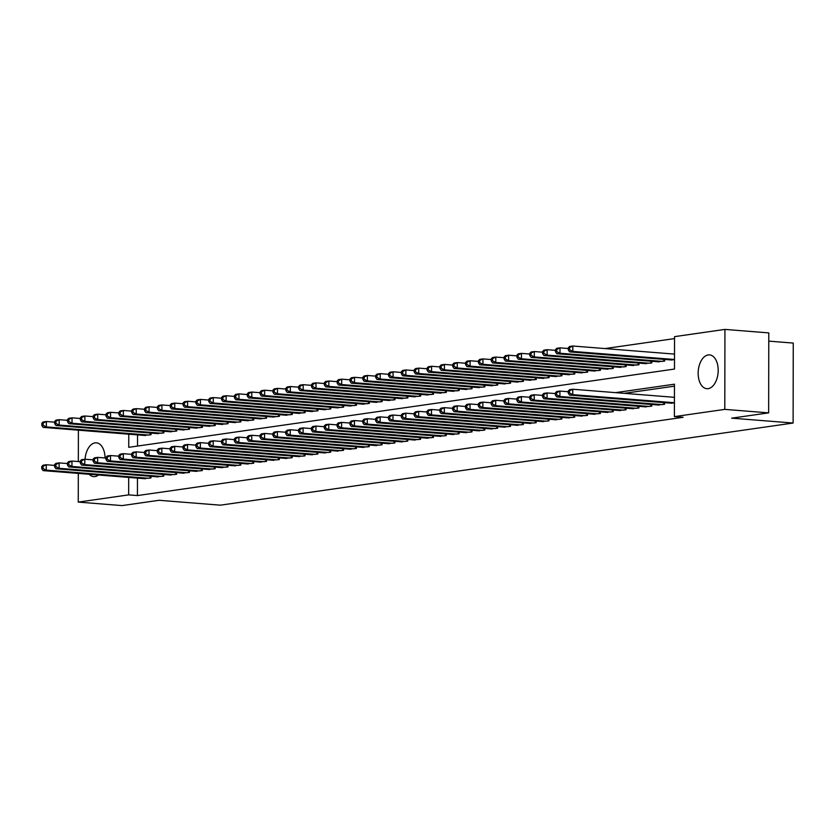 <?xml version="1.0" encoding="UTF-8"?>
<svg xmlns="http://www.w3.org/2000/svg" width="835" height="835" viewBox="0 0 835 835"><rect width="100%" height="100%" fill="white"/><g stroke="black" fill="none" stroke-linecap="round" stroke-linejoin="round"><path stroke-width="1.25" d="M708.143 388.651A16.95 9.957 94.5 0 1 706.827 388.692A16.95 9.957 94.5 0 1 698.185 372.118A16.95 9.957 94.5 0 1 708.205 354.927A16.95 9.957 94.5 0 1 709.52 354.885A16.95 9.957 94.5 0 1 718.173 371.471A16.95 9.957 94.5 0 1 708.143 388.651M98.499 475.011A16.95 9.957 94.5 0 1 95.002 476.576A16.95 9.957 94.5 0 1 93.687 476.628A16.95 9.957 94.5 0 1 89.178 474.27M85.076 459.24A16.95 9.957 94.5 0 1 95.054 442.863A16.95 9.957 94.5 0 1 96.369 442.821A16.95 9.957 94.5 0 1 105.043 457.966M768.774 341.129L793.25 343.07L793.114 423.042L220.409 505.175L159.026 500.29L122.108 505.592L78.26 502.096L78.313 473.403M674.534 338.592L604.989 348.571M128.767 434.19L128.747 447.32L674.482 369.06L674.544 336.641L724.937 329.408L724.801 409.38L674.398 416.613L674.461 384.194L615.531 392.638M724.801 409.38L768.649 412.866L768.784 332.904L724.937 329.408M669.712 403.065L674.419 402.898M656.874 404.912L664.577 404.307L664.577 402.658M644.035 406.749L651.738 406.144L651.738 404.505M631.187 408.597L638.9 407.991L638.9 406.342M618.349 410.434L626.052 409.828L626.062 408.19M605.511 412.281L613.214 411.676L613.214 410.027M592.673 414.118L600.375 413.513L600.375 411.864M579.824 415.955L587.527 415.36L587.537 413.711M566.986 417.803L574.689 417.197L574.689 415.548M554.148 419.64L561.851 419.034L561.851 417.396M541.31 421.487L549.012 420.882L549.012 419.233M528.461 423.324L536.164 422.719L536.174 421.08M515.623 425.172L523.326 424.566L523.326 422.917M502.785 427.009L510.488 426.403L510.488 424.754M489.947 428.846L497.65 428.251L497.65 426.601M477.098 430.693L484.801 430.088L484.811 428.438M464.26 432.53L471.963 431.925L471.963 430.286M451.422 434.377L459.125 433.772L459.125 432.123M438.584 436.214L446.287 435.609L446.287 433.97M425.735 438.062L433.438 437.457L433.448 435.807M412.897 439.899L420.6 439.293L420.6 437.655M400.059 441.746L407.762 441.141L407.762 439.492M387.21 443.583L394.924 442.978L394.924 441.329M374.372 445.42L382.075 444.815L382.086 443.176M361.534 447.268L369.237 446.662L369.237 445.013M348.696 449.105L356.399 448.499L356.399 446.861M335.847 450.952L343.561 450.347L343.561 448.698M323.009 452.789L330.712 452.184L330.723 450.545M310.171 454.637L317.874 454.031L317.874 452.382M297.333 456.474L305.036 455.868L305.036 454.219M284.484 458.311L292.187 457.716L292.198 456.067M271.646 460.158L279.349 459.553L279.349 457.904M258.808 461.995L266.511 461.39L266.511 459.751M245.97 463.842L253.673 463.237L253.673 461.588M233.122 465.68L240.824 465.074L240.835 463.435M220.283 467.527L227.986 466.922L227.986 465.272M207.445 469.364L215.148 468.759L215.148 467.109M194.607 471.201L202.31 470.606L202.31 468.957M181.759 473.048L189.462 472.443L189.472 470.794M168.921 474.885L176.623 474.28L176.623 472.641M156.082 476.733L163.785 476.127L163.785 474.478M137.535 434.889L137.514 446.067M143.317 435.348L151.02 434.743L151.02 433.094M156.155 433.501L163.858 432.895L163.858 431.257M168.994 431.664L176.696 431.058L176.707 429.409M181.842 429.816L189.545 429.221L189.545 427.572M194.68 427.979L202.383 427.374L202.383 425.725M207.518 426.142L215.221 425.537L215.221 423.888M220.356 424.295L228.059 423.689L228.07 422.051M233.205 422.458L240.908 421.852L240.908 420.203M246.043 420.61L253.746 420.005L253.746 418.366M258.881 418.773L266.584 418.168L266.584 416.519M271.719 416.926L279.422 416.321L279.433 414.682M284.568 415.089L292.271 414.484L292.271 412.834M297.406 413.241L305.109 412.647L305.109 410.997M310.244 411.404L317.947 410.799L317.958 409.16M323.082 409.567L330.785 408.962L330.796 407.313M335.931 407.72L343.634 407.115L343.634 405.476M348.769 405.883L356.472 405.278L356.472 403.629M361.607 404.036L369.31 403.43L369.32 401.792M374.445 402.199L382.159 401.593L382.159 399.944M387.294 400.351L394.997 399.756L394.997 398.107M400.132 398.514L407.835 397.909L407.835 396.26M412.97 396.677L420.673 396.072L420.683 394.423M425.819 394.83L433.522 394.224L433.522 392.586M438.657 392.993L446.36 392.387L446.36 390.738M451.495 391.145L459.198 390.54L459.198 388.901M464.333 389.308L472.036 388.703L472.046 387.054M477.182 387.461L484.885 386.866L484.885 385.217M490.02 385.624L497.723 385.018L497.723 383.369M502.858 383.787L510.561 383.181L510.561 381.532M515.696 381.939L523.399 381.334L523.409 379.695M528.545 380.102L536.247 379.497L536.247 377.848M541.383 378.255L549.086 377.65L549.086 376.011M554.221 376.418L561.924 375.813L561.924 374.163M567.059 374.571L574.762 373.976L574.772 372.327M579.908 372.734L587.61 372.128L587.61 370.479M592.746 370.897L600.448 370.291L600.448 368.642M605.584 369.049L613.287 368.444L613.287 366.805M618.422 367.212L626.125 366.607L626.135 364.958M631.27 365.365L638.973 364.759L638.973 363.121M644.109 363.528L651.811 362.922L651.811 361.273M656.947 361.68L664.65 361.085L664.66 359.436M669.785 359.843L674.503 359.666M137.462 478.111L137.431 495.572L683.166 417.302L674.398 416.613M674.45 386.146L624.298 393.337M143.244 478.57L150.947 477.964L150.947 476.326M78.333 461.567L78.386 430.182M768.649 412.866L731.731 418.158L793.114 423.042M137.431 495.572L128.663 494.873L78.26 502.096M128.694 477.411L128.663 494.873M41.75 466.504L41.75 468.665L43.034 468.477L43.034 466.316L41.75 466.504L43.076 465.199L46.28 464.74L46.269 470.147L148.693 478.288M43.034 468.477L46.269 470.147L43.065 470.606L145.488 478.747M43.034 466.316L46.28 464.74L54.588 465.398M41.75 468.665L43.065 470.606M41.833 423.272L41.823 425.433L43.107 425.255L43.117 423.094L41.833 423.272L43.149 421.978L46.363 421.518L46.353 426.915L43.138 427.374L145.561 435.526M54.672 422.176L46.363 421.518L43.117 423.094M148.776 435.066L46.353 426.915L43.107 425.255M43.138 427.374L41.823 425.433M54.599 464.657L54.588 466.817L55.872 466.64L55.882 464.479L54.599 464.657L55.914 463.362L59.128 462.903L59.118 468.299L161.541 476.451M55.872 466.64L59.118 468.299L55.903 468.759L158.326 476.91M55.882 464.479L59.128 462.903L67.437 463.561M54.588 466.817L55.903 468.759M67.437 462.82L67.437 464.98L68.721 464.792L68.721 462.632L67.437 462.82L68.752 461.515L71.967 461.056L71.956 466.462L174.379 474.604M68.721 464.792L71.956 466.462L68.741 466.922L171.165 475.063M68.721 462.632L71.967 461.056L80.275 461.713M67.437 464.98L68.741 466.922M80.275 460.983L80.275 463.143L81.559 462.955L81.559 460.795L80.275 460.983L81.6 459.678L84.805 459.219L84.794 464.615L187.217 472.767M81.559 462.955L84.794 464.615L81.59 465.085L184.013 473.226M81.559 460.795L84.805 459.219L93.113 459.876M80.275 463.143L81.59 465.085M93.113 459.135L93.113 461.296L94.397 461.118L94.397 458.947L93.113 459.135L94.439 457.83L97.643 457.371L97.643 462.778L200.056 470.919M94.397 461.118L97.643 462.778L94.428 463.237L196.851 471.389M94.397 458.947L97.643 457.371L105.961 458.039M93.113 461.296L94.428 463.237M54.672 421.435L54.661 423.595L55.955 423.408L55.955 421.247L54.672 421.435L55.987 420.13L59.201 419.671L59.191 425.078L55.976 425.537L158.399 433.678M67.51 420.329L59.201 419.671L55.955 421.247M161.614 433.219L59.191 425.078L55.955 423.408M55.976 425.537L54.661 423.595M67.51 419.598L67.51 421.758L68.794 421.571L68.794 419.41L67.51 419.598L68.835 418.293L72.04 417.834L72.029 423.23L68.825 423.7L171.248 431.841M80.348 418.492L72.04 417.834L68.794 419.41M174.452 431.382L72.029 423.23L68.794 421.571M68.825 423.7L67.51 421.758M80.348 417.75L80.348 419.911L81.632 419.734L81.632 417.563L80.348 417.75L81.673 416.446L84.878 415.987L84.867 421.393L81.663 421.852L184.086 429.994M93.196 416.655L84.878 415.987L81.632 417.563M187.29 429.534L84.867 421.393L81.632 419.734M81.663 421.852L80.348 419.911M93.196 415.913L93.186 418.074L94.47 417.886L94.48 415.726L93.196 415.913L94.512 414.609L97.726 414.15L97.716 419.556L94.501 420.015L196.924 428.157M106.035 414.807L97.726 414.15L94.48 415.726M200.139 427.697L97.716 419.556L94.47 417.886M94.501 420.015L93.186 418.074M105.961 457.298L105.951 459.459L107.235 459.271L107.245 457.11L105.961 457.298L107.277 455.993L110.491 455.534L110.481 460.941L212.904 469.082M107.235 459.271L110.481 460.941L107.266 461.4L209.689 469.541M107.245 457.11L110.491 455.534L118.8 456.192M105.951 459.459L107.266 461.4M106.035 414.066L106.035 416.227L107.318 416.049L107.318 413.889L106.035 414.066L107.35 412.772L110.564 412.302L110.554 417.709L107.339 418.168L209.762 426.32M118.873 412.97L110.564 412.302L107.318 413.889M212.977 425.86L110.554 417.709L107.318 416.049M107.339 418.168L106.035 416.227M118.8 455.451L118.8 457.611L120.083 457.434L120.083 455.273L118.8 455.451L120.115 454.156L123.329 453.687L123.319 459.093L225.742 467.245M120.083 457.434L123.319 459.093L120.104 459.553L222.527 467.704M120.083 455.273L123.329 453.687L131.638 454.355M118.8 457.611L120.104 459.553M118.873 412.229L118.873 414.39L120.156 414.202L120.156 412.041L118.873 412.229L120.198 410.924L123.403 410.465L123.392 415.872L120.188 416.331L222.611 424.472M131.711 411.123L123.403 410.465L120.156 412.041M225.815 424.013L123.392 415.872L120.156 414.202M120.188 416.331L118.873 414.39M131.638 453.614L131.638 455.774L132.922 455.586L132.922 453.426L131.638 453.614L132.963 452.309L136.168 451.85L136.157 457.256L238.58 465.398M132.922 455.586L136.157 457.256L132.953 457.716L235.376 465.857M132.922 453.426L136.168 451.85L144.476 452.507M131.638 455.774L132.953 457.716M131.711 410.382L131.711 412.542L132.995 412.365L132.995 410.204L131.711 410.382L133.036 409.087L136.241 408.628L136.241 414.024L133.026 414.484L235.449 422.635M144.559 409.286L136.241 408.628L132.995 410.204M238.653 422.176L136.241 414.024L132.995 412.365M133.026 414.484L131.711 412.542M144.476 451.766L144.476 453.927L145.76 453.749L145.76 451.589L144.476 451.766L145.801 450.472L149.006 450.013L149.006 455.409L251.418 463.561M145.76 453.749L149.006 455.409L145.791 455.868L248.214 464.02M145.76 451.589L149.006 450.013L157.324 450.67M144.476 453.927L145.791 455.868M144.559 408.545L144.549 410.705L145.833 410.517L145.843 408.357L144.559 408.545L145.874 407.24L149.089 406.781L149.079 412.187L145.864 412.647L248.287 420.788M157.398 407.438L149.089 406.781L145.843 408.357M251.502 420.329L149.079 412.187L145.833 410.517M145.864 412.647L144.549 410.705M157.324 449.929L157.314 452.09L158.598 451.902L158.608 449.741L157.324 449.929L158.64 448.625L161.854 448.165L161.844 453.572L264.267 461.713M158.598 451.902L161.844 453.572L158.629 454.031L261.052 462.173M158.608 449.741L161.854 448.165L170.163 448.823M157.314 452.09L158.629 454.031M157.398 406.708L157.398 408.868L158.681 408.68L158.681 406.52L157.398 406.708L158.713 405.403L161.927 404.944L161.917 410.34L158.702 410.799L261.125 418.951M170.236 405.601L161.927 404.944L158.681 406.52M264.34 418.492L161.917 410.34L158.681 408.68M158.702 410.799L157.398 408.868M170.163 448.092L170.163 450.253L171.446 450.065L171.446 447.904L170.163 448.092L171.478 446.788L174.692 446.328L174.682 451.725L277.105 459.876M171.446 450.065L174.682 451.725L171.478 452.194L273.89 460.336M171.446 447.904L174.692 446.328L183.001 446.986M170.163 450.253L171.478 452.194M170.236 404.86L170.236 407.021L171.519 406.843L171.519 404.672L170.236 404.86L171.561 403.555L174.766 403.096L174.755 408.503L171.551 408.962L273.974 417.103M183.074 403.764L174.766 403.096L171.519 404.672M277.178 416.644L174.755 408.503L171.519 406.843M171.551 408.962L170.236 407.021M183.001 446.245L183.001 448.405L184.285 448.228L184.285 446.057L183.001 446.245L184.326 444.94L187.531 444.481L187.52 449.888L289.943 458.029M184.285 448.228L187.52 449.888L184.316 450.347L286.739 458.488M184.285 446.057L187.531 444.481L195.839 445.149M183.001 448.405L184.316 450.347M183.074 403.023L183.074 405.184L184.358 404.996L184.358 402.835L183.074 403.023L184.399 401.719L187.604 401.259L187.604 406.666L184.389 407.125L286.812 415.266M195.922 401.917L187.604 401.259L184.358 402.835M290.016 414.807L187.604 406.666L184.358 404.996M184.389 407.125L183.074 405.184M195.839 444.408L195.839 446.568L197.123 446.381L197.133 444.22L195.839 444.408L197.164 443.103L200.369 442.644L200.369 448.051L302.781 456.192M197.123 446.381L200.369 448.051L197.154 448.51L299.577 456.651M197.133 444.22L200.369 442.644L208.687 443.302M195.839 446.568L197.154 448.51M195.922 401.176L195.912 403.336L197.196 403.159L197.206 400.998L195.922 401.176L197.237 399.881L200.452 399.412L200.442 404.818L197.227 405.278L299.65 413.429M208.76 400.08L200.452 399.412L197.206 400.998M302.865 412.96L200.442 404.818L197.196 403.159M197.227 405.278L195.912 403.336M208.687 442.56L208.677 444.721L209.961 444.544L209.971 442.383L208.687 442.56L210.002 441.266L213.217 440.796L213.207 446.203L315.63 454.355M209.961 444.544L213.207 446.203L209.992 446.662L312.415 454.814M209.971 442.383L213.217 440.796L221.525 441.464M208.677 444.721L209.992 446.662M221.525 440.723L221.525 442.884L222.809 442.696L222.809 440.536L221.525 440.723L222.841 439.419L226.055 438.959L226.045 444.366L328.468 452.507M222.809 442.696L226.045 444.366L222.841 444.825L325.253 452.967M222.809 440.536L226.055 438.959L234.364 439.617M221.525 442.884L222.841 444.825M234.364 438.876L234.364 441.037L235.647 440.859L235.647 438.699L234.364 438.876L235.689 437.582L238.893 437.123L238.883 442.519L341.306 450.67M235.647 440.859L238.883 442.519L235.679 442.978L338.102 451.13M235.647 438.699L238.893 437.123L247.202 437.78M234.364 441.037L235.679 442.978M247.212 437.039L247.202 439.2L248.486 439.012L248.496 436.851L247.212 437.039L248.527 435.734L251.742 435.275L251.732 440.682L354.144 448.823M248.486 439.012L251.732 440.682L248.517 441.141L350.94 449.282M248.496 436.851L251.742 435.275L260.05 435.933M247.202 439.2L248.517 441.141M260.05 435.202L260.04 437.363L261.324 437.175L261.334 435.014L260.05 435.202L261.365 433.897L264.58 433.438L264.57 438.834L366.993 446.986M261.324 437.175L264.57 438.834L261.355 439.293L363.778 447.445M261.334 435.014L264.58 433.438L272.888 434.096M260.04 437.363L261.355 439.293M272.888 433.355L272.888 435.515L274.172 435.338L274.172 433.167L272.888 433.355L274.204 432.05L277.418 431.591L277.408 436.997L379.831 445.139M274.172 435.338L277.408 436.997L274.204 437.457L376.616 445.598M274.172 433.167L277.418 431.591L285.727 432.259M272.888 435.515L274.204 437.457M285.727 431.518L285.727 433.678L287.01 433.49L287.01 431.33L285.727 431.518L287.052 430.213L290.256 429.754L290.246 435.16L392.669 443.302M287.01 433.49L290.246 435.16L287.042 435.62L389.465 443.761M287.01 431.33L290.256 429.754L298.565 430.411M285.727 433.678L287.042 435.62M298.575 429.67L298.565 431.831L299.848 431.653L299.859 429.493L298.575 429.67L299.89 428.376L303.105 427.906L303.095 433.313L405.518 441.464M299.848 431.653L303.095 433.313L299.88 433.772L402.303 441.924M299.859 429.493L303.105 427.906L311.413 428.574M298.565 431.831L299.88 433.772M311.413 427.833L311.403 429.994L312.687 429.806L312.697 427.645L311.413 427.833L312.728 426.528L315.943 426.069L315.933 431.476L418.356 439.617M312.687 429.806L315.933 431.476L312.718 431.935L415.141 440.076M312.697 427.645L315.943 426.069L324.251 426.727M311.403 429.994L312.718 431.935M324.251 425.986L324.251 428.146L325.535 427.969L325.535 425.808L324.251 425.986L325.577 424.691L328.781 424.232L328.771 429.628L431.194 437.78M325.535 427.969L328.771 429.628L325.567 430.088L427.979 438.239M325.535 425.808L328.781 424.232L337.089 424.89M324.251 428.146L325.567 430.088M337.089 424.149L337.089 426.309L338.373 426.121L338.373 423.961L337.089 424.149L338.415 422.844L341.619 422.385L341.609 427.791L444.032 435.933M338.373 426.121L341.609 427.791L338.405 428.251L440.828 436.392M338.373 423.961L341.619 422.385L349.928 423.042M337.089 426.309L338.405 428.251M349.938 422.301L349.928 424.472L351.211 424.284L351.222 422.124L349.938 422.301L351.253 421.007L354.468 420.548L354.457 425.944L456.881 434.096M351.211 424.284L354.457 425.944L351.243 426.403L453.666 434.555M351.222 422.124L354.468 420.548L362.776 421.205M349.928 424.472L351.243 426.403M362.776 420.464L362.776 422.625L364.06 422.437L364.06 420.276L362.776 420.464L364.091 419.16L367.306 418.7L367.296 424.107L469.719 432.248M364.06 422.437L367.296 424.107L364.081 424.566L466.504 432.707M364.06 420.276L367.306 418.7L375.614 419.368M362.776 422.625L364.081 424.566M375.614 418.627L375.614 420.788L376.898 420.6L376.898 418.439L375.614 418.627L376.94 417.323L380.144 416.863L380.134 422.27L482.557 430.411M376.898 420.6L380.134 422.27L376.929 422.729L479.353 430.87M376.898 418.439L380.144 416.863L388.452 417.521M375.614 420.788L376.929 422.729M388.452 416.78L388.452 418.94L389.736 418.763L389.736 416.602L388.452 416.78L389.778 415.486L392.982 415.016L392.972 420.423L495.395 428.564M389.736 418.763L392.972 420.423L389.768 420.882L492.191 429.033M389.736 416.602L392.982 415.016L401.301 415.684M388.452 418.94L389.768 420.882M401.301 414.943L401.291 417.103L402.574 416.915L402.585 414.755L401.301 414.943L402.616 413.638L405.831 413.179L405.82 418.586L508.244 426.727M402.574 416.915L405.82 418.586L402.606 419.045L505.029 427.186M402.585 414.755L405.831 413.179L414.139 413.836M401.291 417.103L402.606 419.045M414.139 413.095L414.139 415.256L415.423 415.078L415.423 412.918L414.139 413.095L415.454 411.801L418.669 411.342L418.659 416.738L521.082 424.89M415.423 415.078L418.659 416.738L415.444 417.197L517.867 425.349M415.423 412.918L418.669 411.342L426.977 411.999M414.139 415.256L415.444 417.197M426.977 411.258L426.977 413.419L428.261 413.231L428.261 411.07L426.977 411.258L428.303 409.954L431.507 409.494L431.497 414.901L533.92 423.042M428.261 413.231L431.497 414.901L428.292 415.36L530.716 423.502M428.261 411.07L431.507 409.494L439.815 410.152M426.977 413.419L428.292 415.36M439.815 409.411L439.815 411.582L441.099 411.394L441.099 409.233L439.815 409.411L441.141 408.117L444.345 407.657L444.345 413.054L546.758 421.205M441.099 411.394L444.345 413.054L441.13 413.513L543.554 421.665M441.099 409.233L444.345 407.657L452.664 408.315M439.815 411.582L441.13 413.513M452.664 407.574L452.654 409.734L453.937 409.547L453.948 407.386L452.664 407.574L453.979 406.269L457.194 405.81L457.183 411.217L559.607 419.358M453.937 409.547L457.183 411.217L453.969 411.676L556.392 419.817M453.948 407.386L457.194 405.81L465.502 406.478M452.654 409.734L453.969 411.676M465.502 405.737L465.502 407.897L466.786 407.71L466.786 405.549L465.502 405.737L466.817 404.432L470.032 403.973L470.021 409.369L572.445 417.521M466.786 407.71L470.021 409.369L466.807 409.839L569.23 417.98M466.786 405.549L470.032 403.973L478.34 404.631M465.502 407.897L466.807 409.839M478.34 403.889L478.34 406.05L479.624 405.873L479.624 403.712L478.34 403.889L479.666 402.585L482.87 402.126L482.86 407.532L585.283 415.673M479.624 405.873L482.86 407.532L479.655 407.991L582.078 416.143M479.624 403.712L482.87 402.126L491.178 402.794M478.34 406.05L479.655 407.991M491.178 402.052L491.178 404.213L492.462 404.025L492.473 401.865L491.178 402.052L492.504 400.748L495.708 400.289L495.708 405.695L598.121 413.836M492.462 404.025L495.708 405.695L492.493 406.154L594.917 414.296M492.473 401.865L495.708 400.289L504.027 400.946M491.178 404.213L492.493 406.154M504.027 400.205L504.016 402.366L505.3 402.188L505.311 400.028L504.027 400.205L505.342 398.911L508.557 398.452L508.546 403.848L610.97 411.999M505.3 402.188L508.546 403.848L505.332 404.307L607.755 412.459M505.311 400.028L508.557 398.452L516.865 399.109M504.016 402.366L505.332 404.307M516.865 398.368L516.865 400.529L518.149 400.341L518.149 398.18L516.865 398.368L518.18 397.063L521.395 396.604L521.384 402.011L623.808 410.152M518.149 400.341L521.384 402.011L518.18 402.47L620.593 410.611M518.149 398.18L521.395 396.604L529.703 397.262M516.865 400.529L518.18 402.47M529.703 396.521L529.703 398.692L530.987 398.504L530.987 396.343L529.703 396.521L531.029 395.226L534.233 394.767L534.223 400.163L636.646 408.315M530.987 398.504L534.223 400.163L531.018 400.623L633.441 408.774M530.987 396.343L534.233 394.767L542.541 395.425M529.703 398.692L531.018 400.623M542.552 394.684L542.541 396.844L543.825 396.656L543.835 394.496L542.552 394.684L543.867 393.379L547.082 392.92L547.071 398.326L649.484 406.468M543.825 396.656L547.071 398.326L543.856 398.786L646.28 406.927M543.835 394.496L547.082 392.92L555.39 393.588M542.541 396.844L543.856 398.786M555.39 392.847L555.379 395.007L556.663 394.819L556.674 392.659L555.39 392.847L556.705 391.542L559.92 391.083L559.909 396.479L662.332 404.631M556.663 394.819L559.909 396.479L556.694 396.949L659.118 405.09M556.674 392.659L559.92 391.083L568.228 391.74M555.379 395.007L556.694 396.949M568.228 390.999L568.228 393.16L569.512 392.982L569.512 390.822L568.228 390.999L569.543 389.695L572.758 389.235L572.747 394.642L674.419 402.731M569.512 392.982L572.747 394.642L569.543 395.101L671.956 403.253M569.512 390.822L572.758 389.235L674.429 397.324M568.228 393.16L569.543 395.101M208.76 399.339L208.76 401.499L210.044 401.311L210.044 399.151L208.76 399.339L210.076 398.034L213.29 397.575L213.28 402.981L210.076 403.441L312.488 411.582M221.599 398.232L213.29 397.575L210.044 399.151M315.703 411.123L213.28 402.981L210.044 401.311M210.076 403.441L208.76 401.499M221.599 397.491L221.599 399.652L222.882 399.474L222.882 397.314L221.599 397.491L222.924 396.197L226.128 395.738L226.118 401.134L222.914 401.593L325.337 409.745M234.437 396.395L226.128 395.738L222.882 397.314M328.541 409.286L226.118 401.134L222.882 399.474M222.914 401.593L221.599 399.652M234.437 395.654L234.437 397.815L235.72 397.627L235.731 395.466L234.437 395.654L235.762 394.35L238.977 393.89L238.967 399.297L235.752 399.756L338.175 407.897M247.285 394.548L238.977 393.89L235.731 395.466M341.379 407.438L238.967 399.297L235.72 397.627M235.752 399.756L234.437 397.815M247.285 393.807L247.275 395.978L248.559 395.79L248.569 393.629L247.285 393.807L248.6 392.513L251.815 392.053L251.805 397.45L248.59 397.909L351.013 406.06M260.123 392.711L251.815 392.053L248.569 393.629M354.228 405.601L251.805 397.45L248.559 395.79M248.59 397.909L247.275 395.978M260.123 391.97L260.123 394.13L261.407 393.943L261.407 391.782L260.123 391.97L261.438 390.665L264.653 390.206L264.643 395.613L261.438 396.072L363.851 404.213M272.961 390.874L264.653 390.206L261.407 391.782M367.066 403.754L264.643 395.613L261.407 393.943M261.438 396.072L260.123 394.13M272.961 390.133L272.961 392.293L274.245 392.106L274.245 389.945L272.961 390.133L274.287 388.828L277.491 388.369L277.481 393.765L274.277 394.235L376.7 402.376M285.8 389.026L277.491 388.369L274.245 389.945M379.904 401.917L277.481 393.765L274.245 392.106M274.277 394.235L272.961 392.293M285.81 388.285L285.8 390.446L287.083 390.269L287.094 388.108L285.81 388.285L287.125 386.981L290.34 386.522L290.329 391.928L287.115 392.387L389.538 400.539M298.648 387.189L290.34 386.522L287.094 388.108M392.742 400.069L290.329 391.928L287.083 390.269M287.115 392.387L285.8 390.446M298.648 386.448L298.638 388.609L299.922 388.421L299.932 386.261L298.648 386.448L299.963 385.144L303.178 384.685L303.168 390.091L299.953 390.55L402.376 398.692M311.486 385.342L303.178 384.685L299.932 386.261M405.591 398.232L303.168 390.091L299.922 388.421M299.953 390.55L298.638 388.609M311.486 384.601L311.486 386.762L312.77 386.584L312.77 384.424L311.486 384.601L312.801 383.307L316.016 382.847L316.006 388.244L312.801 388.703L415.214 396.855M324.324 383.505L316.016 382.847L312.77 384.424M418.429 396.395L316.006 388.244L312.77 386.584M312.801 388.703L311.486 386.762M324.324 382.764L324.324 384.925L325.608 384.737L325.608 382.576L324.324 382.764L325.65 381.459L328.854 381L328.844 386.407L325.64 386.866L428.063 395.007M337.163 381.658L328.854 381L325.608 382.576M431.267 394.548L328.844 386.407L325.608 384.737M325.64 386.866L324.324 384.925M337.173 380.917L337.163 383.088L338.446 382.9L338.457 380.739L337.173 380.917L338.488 379.622L341.703 379.163L341.692 384.559L338.478 385.018L440.901 393.17M350.011 379.821L341.703 379.163L338.457 380.739M444.116 392.711L341.692 384.559L338.446 382.9M338.478 385.018L337.163 383.088M350.011 379.08L350.001 381.24L351.295 381.052L351.295 378.892L350.011 379.08L351.326 377.775L354.541 377.316L354.531 382.722L351.316 383.181L453.739 391.323M362.849 377.984L354.541 377.316L351.295 378.892M456.954 390.863L354.531 382.722L351.295 381.052M351.316 383.181L350.001 381.24M362.849 377.243L362.849 379.403L364.133 379.215L364.133 377.055L362.849 377.243L364.175 375.938L367.379 375.479L367.369 380.875L364.164 381.344L466.577 389.486M375.687 376.136L367.379 375.479L364.133 377.055M469.792 389.026L367.369 380.875L364.133 379.215M364.164 381.344L362.849 379.403M375.687 375.395L375.687 377.556L376.971 377.378L376.971 375.218L375.687 375.395L377.013 374.09L380.217 373.631L380.207 379.038L377.002 379.497L479.426 387.649M388.525 374.299L380.217 373.631L376.971 375.218M482.63 387.179L380.207 379.038L376.971 377.378M377.002 379.497L375.687 377.556M388.536 373.558L388.525 375.719L389.809 375.531L389.82 373.37L388.536 373.558L389.851 372.253L393.066 371.794L393.055 377.201L389.841 377.66L492.264 385.801M401.374 372.452L393.066 371.794L389.82 373.37M495.479 385.342L393.055 377.201L389.809 375.531M389.841 377.66L388.525 375.719M401.374 371.711L401.374 373.871L402.658 373.694L402.658 371.533L401.374 371.711L402.689 370.416L405.904 369.957L405.893 375.353L402.679 375.813L505.102 383.964M414.212 370.615L405.904 369.957L402.658 371.533M508.317 383.505L405.893 375.353L402.658 373.694M402.679 375.813L401.374 373.871M414.212 369.874L414.212 372.034L415.496 371.846L415.496 369.686L414.212 369.874L415.538 368.569L418.742 368.11L418.732 373.516L415.527 373.976L517.951 382.117M427.05 368.767L418.742 368.11L415.496 369.686M521.155 381.658L418.732 373.516L415.496 371.846M415.527 373.976L414.212 372.034M427.05 368.026L427.05 370.197L428.334 370.009L428.334 367.849L427.05 368.026L428.376 366.732L431.58 366.273L431.58 371.669L428.365 372.128L530.789 380.28M439.899 366.93L431.58 366.273L428.334 367.849M533.993 379.821L431.58 371.669L428.334 370.009M428.365 372.128L427.05 370.197M439.899 366.189L439.888 368.35L441.172 368.162L441.183 366.001L439.899 366.189L441.214 364.885L444.429 364.425L444.418 369.832L441.204 370.291L543.627 378.432M452.737 365.093L444.429 364.425L441.183 366.001M546.841 377.973L444.418 369.832L441.172 368.162M441.204 370.291L439.888 368.35M452.737 364.352L452.737 366.513L454.021 366.325L454.021 364.164L452.737 364.352L454.052 363.048L457.267 362.588L457.256 367.984L454.042 368.454L556.465 376.595M465.575 363.246L457.267 362.588L454.021 364.164M559.68 376.136L457.256 367.984L454.021 366.325M454.042 368.454L452.737 366.513M465.575 362.505L465.575 364.665L466.859 364.488L466.859 362.327L465.575 362.505L466.901 361.2L470.105 360.741L470.095 366.147L466.89 366.607L569.313 374.758M478.413 361.409L470.105 360.741L466.859 362.327M572.518 374.289L470.095 366.147L466.859 364.488M466.89 366.607L465.575 364.665M478.413 360.668L478.413 362.828L479.697 362.64L479.697 360.48L478.413 360.668L479.739 359.363L482.943 358.904L482.943 364.31L479.728 364.77L582.152 372.911M491.262 359.561L482.943 358.904L479.697 360.48M585.356 372.452L482.943 364.31L479.697 362.64M479.728 364.77L478.413 362.828M491.262 358.82L491.251 360.981L492.535 360.803L492.546 358.643L491.262 358.82L492.577 357.526L495.792 357.056L495.781 362.463L492.567 362.922L594.99 371.074M504.1 357.724L495.792 357.056L492.546 358.643M598.204 370.615L495.781 362.463L492.535 360.803M492.567 362.922L491.251 360.981M504.1 356.983L504.1 359.144L505.384 358.956L505.384 356.795L504.1 356.983L505.415 355.679L508.63 355.219L508.619 360.626L505.415 361.085L607.828 369.227M516.938 355.877L508.63 355.219L505.384 356.795M611.043 368.767L508.619 360.626L505.384 358.956M505.415 361.085L504.1 359.144M516.938 355.136L516.938 357.307L518.222 357.119L518.222 354.958L516.938 355.136L518.264 353.842L521.468 353.382L521.457 358.779L518.253 359.238L620.676 367.39M529.776 354.04L521.468 353.382L518.222 354.958M623.881 366.93L521.457 358.779L518.222 357.119M518.253 359.238L516.938 357.307M529.776 353.299L529.776 355.459L531.06 355.272L531.07 353.111L529.776 353.299L531.102 351.994L534.306 351.535L534.306 356.942L531.091 357.401L633.514 365.542M542.625 352.203L534.306 351.535L531.07 353.111M636.719 365.083L534.306 356.942L531.06 355.272M531.091 357.401L529.776 355.459M542.625 351.462L542.614 353.623L543.898 353.435L543.909 351.274L542.625 351.462L543.94 350.157L547.155 349.698L547.144 355.094L543.929 355.564L646.353 363.705M555.463 350.356L547.155 349.698L543.909 351.274M649.567 363.246L547.144 355.094L543.898 353.435M543.929 355.564L542.614 353.623M555.463 349.614L555.463 351.775L556.747 351.598L556.747 349.427L555.463 349.614L556.778 348.31L559.993 347.851L559.982 353.257L556.778 353.716L659.191 361.868M568.301 348.519L559.993 347.851L556.747 349.427M662.405 361.398L559.982 353.257L556.747 351.598M556.778 353.716L555.463 351.775M568.301 347.777L568.301 349.938L569.585 349.75L569.585 347.59L568.301 347.777L569.627 346.473L572.831 346.014L572.82 351.42L569.616 351.879L672.039 360.021M674.513 354.103L572.831 346.014L569.585 347.59M674.503 359.499L572.82 351.42L569.585 349.75M569.616 351.879L568.301 349.938M150.102 478.09L150.102 476.253M150.843 477.985L150.853 476.315M150.926 433.083L150.926 434.753M150.175 433.031L150.175 434.858M162.94 476.242L162.94 474.416M163.691 476.138L163.691 474.468M175.778 474.405L175.788 472.568M176.529 474.301L176.529 472.631M188.626 472.568L188.626 470.731M189.368 472.453L189.368 470.794M201.465 470.721L201.465 468.884M202.206 470.616L202.216 468.946M163.764 431.246L163.764 432.916M163.023 431.184L163.013 433.021M176.602 429.409L176.602 431.069M175.861 429.347L175.861 431.184M189.451 427.562L189.441 429.232M188.7 427.499L188.7 429.336M202.289 425.725L202.289 427.384M201.538 425.662L201.538 427.499M214.303 468.884L214.303 467.047M215.054 468.769L215.054 467.109M215.127 423.877L215.127 425.547M214.386 423.825L214.376 425.652M227.141 467.036L227.151 465.21M227.892 466.932L227.892 465.262M227.976 422.04L227.965 423.71M227.224 421.978L227.224 423.815M239.989 465.199L239.989 463.362M240.73 465.095L240.741 463.425M240.814 420.193L240.804 421.863M240.062 420.141L240.062 421.967M252.828 463.352L252.828 461.525M253.579 463.248L253.579 461.578M253.652 418.356L253.652 420.026M252.901 418.293L252.901 420.13M265.666 461.515L265.666 459.678M266.417 461.411L266.417 459.741M266.49 416.519L266.49 418.178M265.749 416.456L265.739 418.293M278.504 459.678L278.514 457.841M279.255 459.563L279.255 457.904M279.339 414.671L279.328 416.341M278.587 414.609L278.587 416.446M291.352 457.83L291.352 455.993M292.093 457.726L292.104 456.056M292.177 412.834L292.177 414.494M291.425 412.772L291.425 414.609M304.19 455.993L304.19 454.156M304.942 455.879L304.942 454.219M305.015 410.987L305.015 412.657M304.264 410.935L304.264 412.761M317.029 454.146L317.029 452.32M317.78 454.042L317.78 452.372M329.867 452.309L329.877 450.472M330.618 452.205L330.618 450.535M342.715 450.462L342.715 448.635M343.456 450.357L343.467 448.687M355.553 448.625L355.553 446.788M356.305 448.52L356.305 446.85M368.392 446.788L368.402 444.951M369.143 446.673L369.143 445.013M381.23 444.94L381.24 443.103M381.981 444.836L381.981 443.166M394.078 443.103L394.078 441.266M394.819 442.988L394.83 441.329M406.916 441.256L406.916 439.429M407.668 441.151L407.668 439.481M419.755 439.419L419.765 437.582M420.506 439.314L420.506 437.644M432.603 437.571L432.603 435.745M433.344 437.467L433.344 435.797M445.441 435.734L445.441 433.897M446.182 435.63L446.193 433.96M458.279 433.887L458.279 432.06M459.031 433.783L459.031 432.112M471.117 432.05L471.128 430.213M471.869 431.945L471.869 430.275M483.966 430.213L483.966 428.376M484.707 430.098L484.707 428.438M496.804 428.365L496.804 426.539M497.545 428.261L497.556 426.591M509.642 426.528L509.642 424.691M510.394 426.414L510.394 424.754M522.48 424.681L522.491 422.854M523.232 424.577L523.232 422.907M535.329 422.844L535.329 421.007M536.07 422.74L536.08 421.07M548.167 420.997L548.167 419.17M548.919 420.892L548.919 419.222M561.005 419.16L561.005 417.323M561.757 419.055L561.757 417.385M573.843 417.323L573.854 415.486M574.595 417.208L574.595 415.548M586.692 415.475L586.692 413.638M587.433 415.371L587.443 413.701M599.53 413.638L599.53 411.801M600.281 413.523L600.281 411.864M612.368 411.791L612.368 409.964M613.12 411.686L613.12 410.016M625.206 409.954L625.217 408.117M625.958 409.849L625.958 408.179M638.055 408.106L638.055 406.28M638.796 408.002L638.806 406.332M650.893 406.269L650.893 404.432M651.644 406.165L651.644 404.495M663.731 404.432L663.741 402.595M664.483 404.317L664.483 402.658M317.853 409.15L317.853 410.82M317.112 409.087L317.102 410.924M330.702 407.303L330.691 408.973M329.95 407.25L329.95 409.077M343.54 405.466L343.54 407.136M342.788 405.403L342.788 407.24M356.378 403.618L356.378 405.288M355.627 403.566L355.627 405.392M369.216 401.781L369.216 403.451M368.475 401.719L368.465 403.555M382.065 399.944L382.054 401.604M381.313 399.881L381.313 401.719M394.903 398.097L394.903 399.767M394.151 398.034L394.151 399.871M407.741 396.26L407.741 397.919M407 396.197L406.989 398.034M420.579 394.412L420.579 396.082M419.838 394.36L419.828 396.187M433.428 392.575L433.417 394.245M432.676 392.513L432.676 394.35M446.266 390.728L446.266 392.398M445.514 390.676L445.514 392.502M459.104 388.891L459.104 390.561M458.363 388.828L458.352 390.665M471.942 387.054L471.942 388.713M471.201 386.991L471.201 388.828M484.791 385.206L484.78 386.876M484.039 385.144L484.039 386.981M497.629 383.369L497.629 385.029M496.877 383.307L496.877 385.144M510.467 381.522L510.467 383.192M509.726 381.47L509.715 383.296M523.315 379.685L523.305 381.355M522.564 379.622L522.564 381.459M536.153 377.837L536.143 379.507M535.402 377.785L535.402 379.612M548.992 376L548.992 377.67M548.24 375.938L548.24 377.775M561.83 374.163L561.83 375.823M561.089 374.101L561.078 375.938M574.678 372.316L574.668 373.986M573.927 372.253L573.927 374.09M587.516 370.479L587.516 372.139M586.765 370.416L586.765 372.253M600.355 368.632L600.355 370.302M599.603 368.579L599.603 370.406M613.193 366.795L613.193 368.465M612.452 366.732L612.441 368.569M626.041 364.947L626.031 366.617M625.29 364.895L625.29 366.722M638.879 363.11L638.879 364.78M638.128 363.048L638.128 364.885M651.717 361.273L651.717 362.933M650.966 361.211L650.966 363.048M664.556 359.426L664.556 361.096M663.815 359.363L663.804 361.2"/></g></svg>

